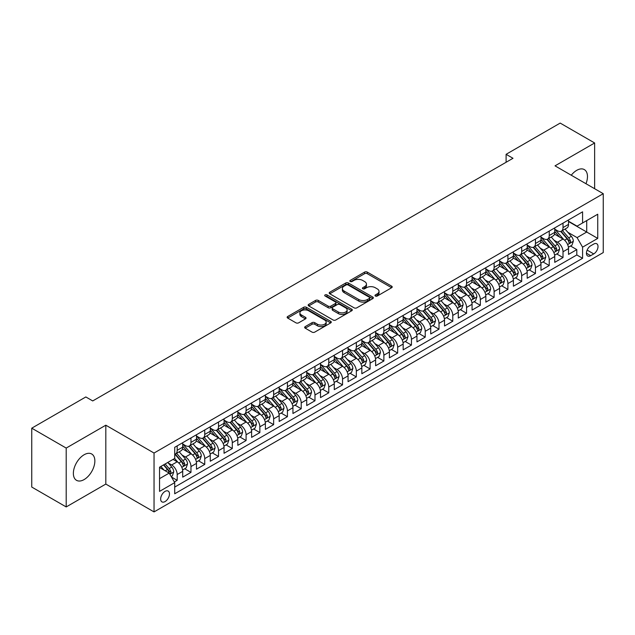 <?xml version="1.0" encoding="UTF-8"?>
<svg xmlns="http://www.w3.org/2000/svg" width="635" height="635" viewBox="0 0 635 635"><rect width="100%" height="100%" fill="white"/><g stroke="black" fill="none" stroke-linecap="round" stroke-linejoin="round"><path stroke-width="0.95" d="M375.38 296.021A1.341 0.77 0 0 0 377.269 296.021L391.644 287.726A1.913 1.103 0 0 0 392.2 286.949A1.913 1.103 0 0 0 391.644 286.163L367.3 272.105A1.913 1.103 0 0 0 364.593 272.105L350.218 280.408A1.341 0.77 0 0 0 349.829 280.956A1.341 0.77 0 0 0 350.218 281.495A1.341 0.77 0 0 0 352.115 281.495L353.973 280.424A6.12 3.532 0 0 1 362.633 280.424L364.657 281.599A6.12 3.532 0 0 1 366.451 284.099A6.12 3.532 0 0 1 364.657 286.591L362.799 287.671A1.341 0.77 0 0 0 362.41 288.211A1.341 0.77 0 0 0 362.799 288.758A1.341 0.77 0 0 0 364.696 288.758L366.554 287.687A6.12 3.532 0 0 1 375.206 287.687L377.238 288.861A6.12 3.532 0 0 1 379.031 291.354A6.12 3.532 0 0 1 377.238 293.854L375.38 294.934A1.341 0.77 0 0 0 374.983 295.473A1.341 0.77 0 0 0 375.38 296.021L375.38 294.934M84.114 479.576A15.2 8.779 120 0 0 94.043 466.177A15.2 8.779 120 0 0 91.71 454.001A15.2 8.779 120 0 0 84.114 454.755A15.2 8.779 120 0 0 74.184 468.146A15.2 8.779 120 0 0 76.51 480.322A15.2 8.779 120 0 0 84.114 479.576M585.978 183.721A15.2 8.779 120 0 0 584.327 169.593A15.2 8.779 120 0 0 576.723 170.347A15.2 8.779 120 0 0 571.262 175.22M165.068 501.571A6.239 3.604 120 0 0 169.14 496.078A6.239 3.604 120 0 0 168.18 491.077A6.239 3.604 120 0 0 165.068 491.387A6.239 3.604 120 0 0 160.988 496.88A6.239 3.604 120 0 0 161.949 501.88A6.239 3.604 120 0 0 165.068 501.571M305.213 326.612A1.913 1.103 0 0 0 304.657 327.398A1.913 1.103 0 0 0 305.213 328.176L312.047 332.121A1.913 1.103 0 0 0 314.754 332.121L330.708 322.905A1.913 1.103 0 0 0 331.272 322.128A1.913 1.103 0 0 0 330.708 321.342L306.364 307.284A1.913 1.103 0 0 0 303.657 307.284L287.703 316.5A1.913 1.103 0 0 0 287.139 317.286A1.913 1.103 0 0 0 287.703 318.064L295.95 322.826A1.913 1.103 0 0 0 298.656 322.826L305.483 318.881A1.913 1.103 0 0 0 306.046 318.103A1.913 1.103 0 0 0 305.483 317.325L301.395 314.96A5.12 2.953 0 0 1 299.895 312.872A5.12 2.953 0 0 1 303.054 310.142A5.12 2.953 0 0 1 308.634 310.785L324.66 320.032A5.12 2.953 0 0 1 326.16 322.128A5.12 2.953 0 0 1 323.001 324.85A5.12 2.953 0 0 1 317.421 324.215L314.754 322.667A1.913 1.103 0 0 0 312.047 322.667L305.213 326.612L305.213 328.176M105.815 425.196L66.199 448.072L31.75 428.18L31.75 487.053L66.199 506.936L105.815 484.068L154.043 511.913L154.043 453.041L105.815 425.196L105.815 484.068M594.638 188.722L594.638 142.978L555.022 165.846L603.25 193.691L154.043 453.041M594.638 142.978L560.189 123.087L506.103 154.313L506.103 162.266M31.75 428.18L85.836 396.954L92.726 400.931L512.993 158.29L506.103 154.313M354.108 307.832A1.913 1.103 0 0 0 356.814 307.832L372.777 298.617A1.913 1.103 0 0 0 373.332 297.839A1.913 1.103 0 0 0 372.777 297.061L348.424 283.004A1.913 1.103 0 0 0 345.726 283.004L329.763 292.219A1.913 1.103 0 0 0 329.2 292.997A1.913 1.103 0 0 0 329.763 293.775L354.108 307.832M325.636 296.315A1.341 0.77 0 0 1 326.993 296.505L326.993 294.91L351.742 309.197A1.913 1.103 0 0 1 352.306 309.983A1.913 1.103 0 0 1 351.742 310.761L335.78 319.976A1.913 1.103 0 0 1 333.073 319.976L308.729 305.919L308.729 304.356A1.913 1.103 0 0 0 308.173 305.141A1.913 1.103 0 0 0 308.729 305.919M308.729 304.356L315.563 300.418A1.913 1.103 0 0 1 318.27 300.418L328.144 306.118A1.913 1.103 0 0 0 330.843 306.118L335.375 303.498A1.913 1.103 0 0 0 335.939 302.72A1.913 1.103 0 0 0 335.375 301.935L325.096 296.005A1.341 0.77 0 0 1 324.707 295.458A1.341 0.77 0 0 1 325.533 294.743A1.341 0.77 0 0 1 326.993 294.91M174.331 481.981L177.189 480.33L171.474 477.028M168.219 462.978L171.68 464.971A7.795 4.501 60 0 1 177.189 474.52L182.705 471.337L182.705 477.147L190.968 472.376L184.698 468.757M181.999 455.025L185.46 457.017A7.795 4.501 60 0 1 190.968 466.566L196.485 463.383L196.485 469.194L204.748 464.415L198.477 460.796M195.778 447.064L199.239 449.064A7.795 4.501 60 0 1 204.748 458.613L210.264 455.43L210.264 461.232L218.527 456.462L212.257 452.842M209.558 439.11L213.019 441.111A7.795 4.501 60 0 1 218.527 450.652L224.044 447.469L224.044 453.279L232.307 448.508L226.036 444.889M223.337 431.157L226.798 433.149A7.795 4.501 60 0 1 232.307 442.698L237.823 439.515L237.823 445.325L246.086 440.555L239.816 436.928M237.117 423.196L240.578 425.196A7.795 4.501 60 0 1 246.086 434.745L251.603 431.562L251.603 437.372L259.866 432.594L253.595 428.974M250.896 415.242L254.357 417.243A7.795 4.501 60 0 1 259.866 426.791L265.382 423.608L265.382 429.411L273.645 424.64L267.375 421.021M264.676 407.289L268.137 409.289A7.795 4.501 60 0 1 273.645 418.83L279.162 415.647L279.162 421.457L287.425 416.687L281.154 413.067M278.455 399.336L281.916 401.328A7.795 4.501 60 0 1 287.425 410.877L292.941 407.694L292.941 413.504L301.204 408.726L294.934 405.106M292.235 391.374L295.696 393.375A7.795 4.501 60 0 1 301.204 402.923L306.721 399.74L306.721 405.551L314.984 400.772L308.713 397.153M306.014 383.421L309.475 385.421A7.795 4.501 60 0 1 314.984 394.97L320.5 391.787L320.5 397.589L328.763 392.819L322.493 389.199M319.794 375.468L323.255 377.468A7.795 4.501 60 0 1 328.763 387.009L334.28 383.826L334.28 389.636L342.543 384.866L336.272 381.246M333.573 367.514L337.034 369.506A7.795 4.501 60 0 1 342.543 379.055L348.059 375.872L348.059 381.683L356.322 376.904L350.052 373.285M347.353 359.553L350.814 361.553A7.795 4.501 60 0 1 356.322 371.102L361.839 367.919L361.839 373.729L370.102 368.951L363.831 365.331M361.132 351.599L364.593 353.6A7.795 4.501 60 0 1 370.102 363.149L375.618 359.966L375.618 365.768L383.881 360.998L377.611 357.378M374.912 343.646L378.373 345.646A7.795 4.501 60 0 1 383.881 355.187L389.398 352.004L389.398 357.815L397.661 353.044L391.39 349.425M388.691 335.693L392.152 337.685A7.795 4.501 60 0 1 397.661 347.234L403.169 344.051L403.169 349.861L411.44 345.083L405.17 341.463M402.471 327.731L405.932 329.732A7.795 4.501 60 0 1 411.44 339.28L416.949 336.098L416.949 341.9L425.22 337.129L418.949 333.51M416.25 319.778L419.711 321.778A7.795 4.501 60 0 1 425.22 331.319L430.728 328.144L430.728 333.947L438.999 329.176L432.729 325.557M430.03 311.825L433.491 313.817A7.795 4.501 60 0 1 438.999 323.366L444.508 320.183L444.508 325.993L452.779 321.223L446.508 317.603M443.809 303.871L447.27 305.864A7.795 4.501 60 0 1 452.779 315.412L458.287 312.229L458.287 318.04L466.558 313.261L460.288 309.642M457.589 295.91L461.05 297.91A7.795 4.501 60 0 1 466.558 307.459L472.067 304.276L472.067 310.078L480.338 305.308L474.067 301.688M471.368 287.957L474.829 289.957A7.795 4.501 60 0 1 480.338 299.498L485.846 296.315L485.846 302.125L494.117 297.355L487.847 293.735M485.148 280.003L488.609 281.996A7.795 4.501 60 0 1 494.117 291.544L499.626 288.361L499.626 294.172L507.897 289.401L501.626 285.782M498.927 272.05L502.388 274.042A7.795 4.501 60 0 1 507.897 283.591L513.405 280.408L513.405 286.218L521.676 281.44L515.406 277.82M512.707 264.089L516.168 266.089A7.795 4.501 60 0 1 521.676 275.638L527.185 272.455L527.185 278.257L535.456 273.487L529.185 269.867M526.486 256.135L529.947 258.135A7.795 4.501 60 0 1 535.456 267.676L540.964 264.493L540.964 270.304L549.235 265.533L542.965 261.914M540.266 248.182L543.727 250.174A7.795 4.501 60 0 1 549.235 259.723L554.744 256.54L554.744 262.35L563.015 257.572L563.015 251.77A7.795 4.501 -120 0 0 557.506 242.221L554.045 240.22M556.744 253.952L563.015 257.572M182.705 471.337A7.795 4.501 -120 0 0 177.189 461.796L173.061 459.407M196.485 463.383A7.795 4.501 -120 0 0 190.968 453.834L182.451 448.913M210.264 455.43A7.795 4.501 -120 0 0 204.748 445.881L196.231 440.96M224.044 447.469A7.795 4.501 -120 0 0 218.527 437.928L210.01 433.006M237.823 439.515A7.795 4.501 -120 0 0 232.307 429.966L223.79 425.053M251.603 431.562A7.795 4.501 -120 0 0 246.086 422.013L237.569 417.092M265.382 423.608A7.795 4.501 -120 0 0 259.866 414.06L251.349 409.138M279.162 415.647A7.795 4.501 -120 0 0 273.645 406.106L265.128 401.185M292.941 407.694A7.795 4.501 -120 0 0 287.425 398.145L278.908 393.232M306.721 399.74A7.795 4.501 -120 0 0 301.204 390.192L292.687 385.27M320.5 391.787A7.795 4.501 -120 0 0 314.984 382.238L306.467 377.317M334.28 383.826A7.795 4.501 -120 0 0 328.763 374.285L320.246 369.364M348.059 375.872A7.795 4.501 -120 0 0 342.543 366.324L334.026 361.41M361.839 367.919A7.795 4.501 -120 0 0 356.322 358.37L347.805 353.449M375.618 359.966A7.795 4.501 -120 0 0 370.102 350.417L361.585 345.496M389.398 352.004A7.795 4.501 -120 0 0 383.881 342.463L375.364 337.542M403.169 344.051A7.795 4.501 -120 0 0 397.661 334.502L389.144 329.589M416.949 336.098A7.795 4.501 -120 0 0 411.44 326.549L402.915 321.627M430.728 328.144A7.795 4.501 -120 0 0 425.22 318.595L416.695 313.674M444.508 320.183A7.795 4.501 -120 0 0 438.999 310.642L430.474 305.721M458.287 312.229A7.795 4.501 -120 0 0 452.779 302.681L444.254 297.759M472.067 304.276A7.795 4.501 -120 0 0 466.558 294.727L458.033 289.806M485.846 296.315A7.795 4.501 -120 0 0 480.338 286.774L471.813 281.853M499.626 288.361A7.795 4.501 -120 0 0 494.117 278.821L485.592 273.899M513.405 280.408A7.795 4.501 -120 0 0 507.897 270.859L499.372 265.938M527.185 272.455A7.795 4.501 -120 0 0 521.676 262.906L513.151 257.985M540.964 264.493A7.795 4.501 -120 0 0 535.456 254.952L526.931 250.031M554.744 256.54A7.795 4.501 -120 0 0 549.235 246.991L540.71 242.078M593.741 244.054L590.709 245.801A6.04 3.485 120 0 0 586.764 251.127A6.04 3.485 120 0 0 587.692 255.969A6.04 3.485 120 0 0 590.709 255.667L593.741 253.913A6.04 3.485 120 0 0 597.686 248.595A6.04 3.485 120 0 0 596.765 243.753A6.04 3.485 120 0 0 593.741 244.054M154.043 511.913L603.25 252.563L603.25 193.691M159.552 478.655L169.196 473.091L174.712 482.632L174.712 493.776L582.581 258.294L582.581 247.158L577.072 237.609L567.825 232.267M174.712 482.632L159.552 491.387L159.552 467.201L174.712 458.454L174.712 447.31L582.581 211.828L582.581 222.972L597.741 214.217L597.741 238.403L582.581 247.158M182.705 443.968L185.46 445.564A7.795 4.501 60 0 0 189.357 445.953L194.866 442.77A7.795 4.501 -120 0 0 196.485 439.198L196.485 434.745M196.485 436.015L199.239 437.61A7.795 4.501 60 0 0 203.136 437.991L208.645 434.808A7.795 4.501 -120 0 0 210.264 431.244L210.264 426.791M210.264 428.061L213.019 429.649A7.795 4.501 60 0 0 216.916 430.038L222.425 426.855A7.795 4.501 -120 0 0 224.044 423.291L224.044 418.83M224.044 420.108L226.798 421.696A7.795 4.501 60 0 0 230.695 422.084L236.204 418.902A7.795 4.501 -120 0 0 237.823 415.33L237.823 410.877M237.823 412.147L240.578 413.742A7.795 4.501 60 0 0 244.475 414.123L249.984 410.948A7.795 4.501 -120 0 0 251.603 407.376L251.603 402.923M251.603 404.193L254.357 405.789A7.795 4.501 60 0 0 258.255 406.17L263.763 402.987A7.795 4.501 -120 0 0 265.382 399.423L265.382 394.962M265.382 396.24L268.137 397.827A7.795 4.501 60 0 0 272.034 398.216L277.543 395.034A7.795 4.501 -120 0 0 279.162 391.47L279.162 387.009M279.162 388.287L281.916 389.874A7.795 4.501 60 0 0 285.813 390.263L291.322 387.08A7.795 4.501 -120 0 0 292.941 383.508L292.941 379.055M292.941 380.325L295.696 381.921A7.795 4.501 60 0 0 299.593 382.302L305.102 379.127A7.795 4.501 -120 0 0 306.721 375.555L306.721 371.102M306.721 372.372L309.475 373.967A7.795 4.501 60 0 0 313.373 374.348L318.881 371.165A7.795 4.501 -120 0 0 320.5 367.601L320.5 363.141M320.5 364.419L323.255 366.006A7.795 4.501 60 0 0 327.152 366.395L332.661 363.212A7.795 4.501 -120 0 0 334.28 359.64L334.28 355.187M334.28 356.465L337.034 358.053A7.795 4.501 60 0 0 340.931 358.442L346.44 355.259A7.795 4.501 -120 0 0 348.059 351.687L348.059 347.234M348.059 348.504L350.814 350.099A7.795 4.501 60 0 0 354.711 350.48L360.22 347.297A7.795 4.501 -120 0 0 361.839 343.733L361.839 339.28M361.839 340.55L364.593 342.138A7.795 4.501 60 0 0 368.49 342.527L373.999 339.344A7.795 4.501 -120 0 0 375.618 335.78L375.618 331.319M375.618 332.597L378.373 334.185A7.795 4.501 60 0 0 382.27 334.574L387.779 331.391A7.795 4.501 -120 0 0 389.398 327.819L389.398 323.366M389.398 324.644L392.152 326.231A7.795 4.501 60 0 0 396.049 326.62L401.558 323.437A7.795 4.501 -120 0 0 403.169 319.865L403.169 315.412M403.169 316.682L405.932 318.278A7.795 4.501 60 0 0 409.829 318.659L415.338 315.476A7.795 4.501 -120 0 0 416.949 311.912L416.949 307.459M416.949 308.729L419.711 310.317A7.795 4.501 60 0 0 423.608 310.705L429.117 307.523A7.795 4.501 -120 0 0 430.728 303.959L430.728 299.498M430.728 300.776L433.491 302.363A7.795 4.501 60 0 0 437.388 302.752L442.897 299.569A7.795 4.501 -120 0 0 444.508 295.997L444.508 291.544M444.508 292.814L447.27 294.41A7.795 4.501 60 0 0 451.167 294.799L456.676 291.616A7.795 4.501 -120 0 0 458.287 288.044L458.287 283.591M458.287 284.861L461.05 286.456A7.795 4.501 60 0 0 464.947 286.837L470.456 283.654A7.795 4.501 -120 0 0 472.067 280.091L472.067 275.638M472.067 276.908L474.829 278.495A7.795 4.501 60 0 0 478.726 278.884L484.235 275.701A7.795 4.501 -120 0 0 485.846 272.137L485.846 267.676M485.846 268.954L488.609 270.542A7.795 4.501 60 0 0 492.506 270.931L498.015 267.748A7.795 4.501 -120 0 0 499.626 264.176L499.626 259.723M499.626 260.993L502.388 262.588A7.795 4.501 60 0 0 506.286 262.977L511.794 259.794A7.795 4.501 -120 0 0 513.405 256.222L513.405 251.77M513.405 253.04L516.168 254.635A7.795 4.501 60 0 0 520.065 255.016L525.574 251.833A7.795 4.501 -120 0 0 527.185 248.269L527.185 243.816M527.185 245.086L529.947 246.674A7.795 4.501 60 0 0 533.844 247.063L539.353 243.88A7.795 4.501 -120 0 0 540.964 240.316L540.964 235.855M540.964 237.133L543.727 238.72A7.795 4.501 60 0 0 547.624 239.109L553.133 235.926A7.795 4.501 -120 0 0 554.744 232.354L554.744 227.901M174.712 487.093L576.794 254.952L576.794 249.619L568.523 254.397L568.523 248.587A7.795 4.501 -120 0 0 563.015 239.038L554.49 234.117M554.744 229.172L557.506 230.767A7.795 4.501 -120 0 0 561.403 231.148A7.795 4.501 -120 0 0 563.015 227.584L563.015 223.131M561.403 231.148L566.912 227.973A7.795 4.501 -120 0 0 568.523 224.401L568.523 219.948M177.189 445.881L177.189 450.334A7.795 4.501 60 0 1 175.577 453.906A7.795 4.501 60 0 1 174.712 454.215M175.577 453.906L181.086 450.723A7.795 4.501 -120 0 0 182.705 447.151L182.705 442.698M190.968 437.928L190.968 442.381A7.795 4.501 60 0 1 189.357 445.953M204.748 429.966L204.748 434.427A7.795 4.501 60 0 1 203.136 437.991M218.527 422.013L218.527 426.466A7.795 4.501 60 0 1 216.916 430.038M232.307 414.06L232.307 418.513A7.795 4.501 60 0 1 230.695 422.084M246.086 406.106L246.086 410.559A7.795 4.501 60 0 1 244.475 414.123M259.866 398.145L259.866 402.606A7.795 4.501 60 0 1 258.255 406.17M273.645 390.192L273.645 394.645A7.795 4.501 60 0 1 272.034 398.216M287.425 382.238L287.425 386.691A7.795 4.501 60 0 1 285.813 390.263M301.204 374.285L301.204 378.738A7.795 4.501 60 0 1 299.593 382.302M314.984 366.324L314.984 370.784A7.795 4.501 60 0 1 313.373 374.348M328.763 358.37L328.763 362.823A7.795 4.501 60 0 1 327.152 366.395M342.543 350.417L342.543 354.87A7.795 4.501 60 0 1 340.931 358.442M356.322 342.463L356.322 346.916A7.795 4.501 60 0 1 354.711 350.48M370.102 334.502L370.102 338.963A7.795 4.501 60 0 1 368.49 342.527M383.881 326.549L383.881 331.002A7.795 4.501 60 0 1 382.27 334.574M397.661 318.595L397.661 323.048A7.795 4.501 60 0 1 396.049 326.62M411.44 310.642L411.44 315.095A7.795 4.501 60 0 1 409.829 318.659M425.22 302.681L425.22 307.142A7.795 4.501 60 0 1 423.608 310.705M438.999 294.727L438.999 299.18A7.795 4.501 60 0 1 437.388 302.752M452.779 286.774L452.779 291.227A7.795 4.501 60 0 1 451.167 294.799M466.558 278.813L466.558 283.273A7.795 4.501 60 0 1 464.947 286.837M480.338 270.859L480.338 275.312A7.795 4.501 60 0 1 478.726 278.884M494.117 262.906L494.117 267.359A7.795 4.501 60 0 1 492.506 270.931M507.897 254.952L507.897 259.405A7.795 4.501 60 0 1 506.286 262.977M521.676 246.991L521.676 251.452A7.795 4.501 60 0 1 520.065 255.016M535.456 239.038L535.456 243.491A7.795 4.501 60 0 1 533.844 247.063M549.235 231.084L549.235 235.537A7.795 4.501 60 0 1 547.624 239.109M549.235 259.723L549.235 265.533M535.456 267.676L535.456 273.487M521.676 275.638L521.676 281.44M507.897 283.591L507.897 289.401M494.117 291.544L494.117 297.355M480.338 299.498L480.338 305.308M466.558 307.459L466.558 313.261M452.779 315.412L452.779 321.223M438.999 323.366L438.999 329.176M425.22 331.319L425.22 337.129M411.44 339.28L411.44 345.083M397.661 347.234L397.661 353.044M383.881 355.187L383.881 360.998M370.102 363.149L370.102 368.951M356.322 371.102L356.322 376.904M342.543 379.055L342.543 384.866M328.763 387.009L328.763 392.819M314.984 394.97L314.984 400.772M301.204 402.923L301.204 408.726M287.425 410.877L287.425 416.687M273.645 418.83L273.645 424.64M259.866 426.791L259.866 432.594M246.086 434.745L246.086 440.555M232.307 442.698L232.307 448.508M218.527 450.652L218.527 456.462M204.748 458.613L204.748 464.415M190.968 466.566L190.968 472.376M177.189 474.52L177.189 480.33M169.196 473.091L159.552 467.519M577.072 237.609L586.716 232.037L586.716 220.583L597.741 214.217M568.523 221.536L597.741 238.403M568.523 221.218L577.072 226.155L582.581 222.972M66.199 448.072L66.199 506.936M570.524 245.999L576.794 249.619M576.794 254.952L582.581 258.294M375.912 296.212L377.238 295.45A6.12 3.532 0 0 0 379.031 292.949L379.031 291.354M366.451 284.099L366.451 285.687A6.12 3.532 0 0 1 364.657 288.187L363.331 288.949M391.644 286.163L391.644 287.726L367.3 273.701A1.913 1.103 0 0 0 364.593 273.701L350.758 281.686M372.745 298.633L348.424 284.591A1.913 1.103 0 0 0 345.726 284.591L329.787 293.791M369.395 298.387A1.341 0.77 0 0 0 369.784 297.839A1.341 0.77 0 0 0 369.395 297.291L348.02 284.956A1.341 0.77 0 0 0 346.131 284.956L344.17 286.083A6.12 3.532 0 0 0 342.376 288.584A6.12 3.532 0 0 0 344.17 291.084L358.775 299.514A6.12 3.532 0 0 0 367.435 299.514L369.395 298.387L369.395 299.974A1.341 0.77 0 0 0 369.784 299.426L369.784 297.839M342.376 288.584L342.376 290.179A6.12 3.532 0 0 0 344.17 292.671L344.17 291.084M369.395 299.974L367.435 301.109A6.12 3.532 0 0 1 358.775 301.109L344.17 292.671M308.753 305.935L315.563 302.006L315.563 300.418M335.939 302.72L335.939 304.308A1.913 1.103 0 0 1 335.375 305.094L330.843 307.705A1.913 1.103 0 0 1 328.144 307.705L318.27 302.006A1.913 1.103 0 0 0 315.563 302.006M326.993 296.505L351.719 310.777M338.384 312.031A5.12 2.953 0 0 0 343.964 312.674A5.12 2.953 0 0 0 347.123 309.943A5.12 2.953 0 0 0 345.623 307.856L339.971 304.594A1.913 1.103 0 0 0 337.272 304.594L332.74 307.213A1.913 1.103 0 0 0 332.176 307.991A1.913 1.103 0 0 0 332.74 308.769L338.384 312.031L338.384 313.619A5.12 2.953 0 0 0 343.964 314.262A5.12 2.953 0 0 0 347.123 311.531L347.123 309.943M332.176 307.991L332.176 309.578A1.913 1.103 0 0 0 332.74 310.364L332.74 308.769M338.384 313.619L332.74 310.364M326.16 322.128L326.16 323.715A5.12 2.953 0 0 1 323.001 326.446A5.12 2.953 0 0 1 317.421 325.803L314.754 324.263A1.913 1.103 0 0 0 312.047 324.263L305.237 328.192M299.895 312.872L299.895 314.46A5.12 2.953 0 0 0 301.395 316.548L301.395 314.96M305.483 317.325L305.483 318.881L301.395 316.548M330.684 322.921L306.364 308.88A1.913 1.103 0 0 0 303.657 308.88L287.726 318.079M568.412 247.221L571.968 245.166L573.349 241.189A5.167 2.984 -120 0 0 571.333 236.339L565.039 229.052M563.777 239.546L556.316 230.902A14.907 8.604 -120 0 0 554.744 229.259M559.689 237.117L555.506 232.283A12.375 7.144 -120 0 0 554.744 231.45M560.697 231.434L567.063 238.808A5.167 2.984 60 0 1 568.904 242.364C569.682 243.403 570.238 243.086 570.563 241.411A5.167 2.984 -120 0 0 568.722 237.847L562.419 230.561M561.07 231.315L567.912 239.236A2.627 1.516 60 0 1 568.579 240.26L570.563 241.411M568.904 242.364L569.285 242.975M554.633 255.175L558.189 253.119L559.57 249.142A5.167 2.984 -120 0 0 557.562 244.292L551.259 237.006M549.997 247.499L542.536 238.855A14.907 8.604 -120 0 0 540.964 237.212M545.909 245.07L541.726 240.236A12.375 7.144 -120 0 0 540.964 239.403M546.918 239.387L553.283 246.761A5.167 2.984 60 0 1 555.125 250.317C555.903 251.357 556.458 251.039 556.784 249.364A5.167 2.984 -120 0 0 554.942 245.808L548.64 238.514M547.291 239.268L554.133 247.19A2.627 1.516 60 0 1 554.799 248.222L556.784 249.364M555.125 250.317L555.506 250.928M540.853 263.128L544.409 261.072L545.79 257.096A5.167 2.984 -120 0 0 543.782 252.246L537.48 244.959M536.218 255.453L528.757 246.809A14.907 8.604 -120 0 0 527.185 245.173M532.13 253.032L527.947 248.19A12.375 7.144 -120 0 0 527.185 247.364M533.138 247.34L539.504 254.714A5.167 2.984 60 0 1 541.345 258.27C542.123 259.31 542.679 258.993 543.004 257.318A5.167 2.984 -120 0 0 541.163 253.762L534.868 246.475M533.511 247.221L540.353 255.143A2.627 1.516 60 0 1 541.02 256.175L543.004 257.318M541.345 258.27L541.726 258.882M527.074 271.089L530.63 269.034L532.011 265.057A5.167 2.984 -120 0 0 530.003 260.207L523.7 252.913M522.438 263.406L514.977 254.762A14.907 8.604 -120 0 0 513.405 253.127M518.35 260.985L514.167 256.151A12.375 7.144 -120 0 0 513.405 255.318M519.359 255.302L525.724 262.668A5.167 2.984 60 0 1 527.566 266.232C528.344 267.264 528.899 266.946 529.225 265.271A5.167 2.984 -120 0 0 527.383 261.715L521.089 254.429M519.732 255.175L526.574 263.096A2.627 1.516 60 0 1 527.24 264.128L529.225 265.271M527.566 266.232L527.947 266.843M513.294 279.043L516.85 276.987L518.231 273.01A5.167 2.984 -120 0 0 516.223 268.16L509.921 260.874M508.659 271.367L501.198 262.723A14.907 8.604 -120 0 0 499.626 261.08M504.571 268.938L500.388 264.104A12.375 7.144 -120 0 0 499.626 263.271M505.579 263.255L511.945 270.629A5.167 2.984 60 0 1 513.786 274.185C514.564 275.225 515.12 274.907 515.445 273.233A5.167 2.984 -120 0 0 513.604 269.669L507.309 262.382M505.952 263.136L512.794 271.058A2.627 1.516 60 0 1 513.461 272.082L515.445 273.233M513.786 274.185L514.167 274.796M499.515 286.996L503.071 284.94L504.452 280.964A5.167 2.984 -120 0 0 502.444 276.114L496.141 268.827M494.879 279.321L487.418 270.677A14.907 8.604 -120 0 0 485.846 269.034M490.791 276.892L486.608 272.058A12.375 7.144 -120 0 0 485.846 271.224M491.8 271.209L498.165 278.582A5.167 2.984 60 0 1 500.007 282.138C500.785 283.178 501.34 282.861 501.666 281.186A5.167 2.984 -120 0 0 499.824 277.63L493.53 270.335M492.173 271.089L499.015 279.011A2.627 1.516 60 0 1 499.681 280.043L501.666 281.186M500.007 282.138L500.388 282.75M485.735 294.957L489.291 292.902L490.672 288.917A5.167 2.984 -120 0 0 488.664 284.067L482.362 276.781M481.1 287.274L473.639 278.63A14.907 8.604 -120 0 0 472.067 276.995M477.012 284.853L472.829 280.011A12.375 7.144 -120 0 0 472.067 279.186M478.02 279.162L484.386 286.536A5.167 2.984 60 0 1 486.227 290.092C487.005 291.132 487.561 290.814 487.886 289.139A5.167 2.984 -120 0 0 486.045 285.583L479.75 278.297M478.393 279.043L485.235 286.964A2.627 1.516 60 0 1 485.902 287.996L487.886 289.139M486.227 290.092L486.608 290.703M471.956 302.911L475.512 300.855L476.893 296.878A5.167 2.984 -120 0 0 474.885 292.029L468.582 284.734M467.32 295.235L459.859 286.583A14.907 8.604 -120 0 0 458.287 284.948M463.233 292.806L459.049 287.972A12.375 7.144 -120 0 0 458.287 287.139M464.241 287.123L470.606 294.489A5.167 2.984 60 0 1 472.448 298.053C473.226 299.085 473.781 298.767 474.107 297.093A5.167 2.984 -120 0 0 472.265 293.537L465.971 286.25M464.614 286.996L471.456 294.918A2.627 1.516 60 0 1 472.122 295.95L474.107 297.093M472.448 298.053L472.829 298.664M458.176 310.864L461.732 308.808L463.113 304.832A5.167 2.984 -120 0 0 461.105 299.982L454.803 292.695M453.549 303.189L446.08 294.545A14.907 8.604 -120 0 0 444.508 292.902M449.453 300.76L445.27 295.926A12.375 7.144 -120 0 0 444.508 295.092M450.461 295.077L456.827 302.45A5.167 2.984 60 0 1 458.668 306.006C459.446 307.046 460.002 306.729 460.327 305.054A5.167 2.984 -120 0 0 458.486 301.49L452.191 294.203M450.834 294.957L457.676 302.879A2.627 1.516 60 0 1 458.343 303.903L460.327 305.054M458.668 306.006L459.049 306.618M444.397 318.818L447.953 316.762L449.334 312.785A5.167 2.984 -120 0 0 447.326 307.935L441.023 300.649M439.769 311.142L432.3 302.498A14.907 8.604 -120 0 0 430.728 300.855M435.673 308.713L431.498 303.879A12.375 7.144 -120 0 0 430.728 303.054M436.682 303.03L443.047 310.404A5.167 2.984 60 0 1 444.889 313.96C445.667 315 446.222 314.682 446.548 313.007A5.167 2.984 -120 0 0 444.706 309.451L438.412 302.157M437.055 302.911L443.897 310.832A2.627 1.516 60 0 1 444.564 311.864L446.548 313.007M444.889 313.96L445.27 314.571M430.617 326.779L434.173 324.723L435.554 320.738A5.167 2.984 -120 0 0 433.546 315.897L427.244 308.602M425.99 319.095L418.521 310.452A14.907 8.604 -120 0 0 416.949 308.816M421.894 316.674L417.719 311.841A12.375 7.144 -120 0 0 416.949 311.007M422.902 310.983L429.268 318.357A5.167 2.984 60 0 1 431.109 321.913C431.887 322.953 432.443 322.636 432.768 320.961A5.167 2.984 -120 0 0 430.927 317.405L424.632 310.118M423.275 310.864L430.117 318.786A2.627 1.516 60 0 1 430.784 319.818L432.768 320.961M431.109 321.913L431.49 322.532M416.838 334.732L420.394 332.676L421.775 328.7A5.167 2.984 -120 0 0 419.767 323.85L413.464 316.555M412.21 327.057L404.741 318.405A14.907 8.604 -120 0 0 403.169 316.77M408.114 324.628L403.939 319.794A12.375 7.144 -120 0 0 403.169 318.96M409.123 318.945L415.488 326.319A5.167 2.984 60 0 1 417.33 329.875C418.108 330.906 418.663 330.589 418.989 328.914A5.167 2.984 -120 0 0 417.147 325.358L410.853 318.072M409.496 318.818L416.338 326.747A2.627 1.516 60 0 1 417.005 327.771L418.989 328.914M417.33 329.875L417.711 330.486M403.058 342.686L406.614 340.63L407.995 336.653A5.167 2.984 -120 0 0 405.987 331.803L399.685 324.517M398.431 335.01L390.962 326.366A14.907 8.604 -120 0 0 389.398 324.723M394.335 332.581L390.16 327.747A12.375 7.144 -120 0 0 389.398 326.914M395.343 326.898L401.717 334.272A5.167 2.984 60 0 1 403.55 337.828C404.328 338.868 404.884 338.55 405.209 336.875A5.167 2.984 -120 0 0 403.368 333.311L397.073 326.025M395.716 326.779L402.558 334.701A2.627 1.516 60 0 1 403.225 335.724L405.209 336.875M403.55 337.828L403.931 338.439M389.279 350.639L392.843 348.583L394.216 344.607A5.167 2.984 -120 0 0 392.208 339.757L385.913 332.47M384.651 342.963L377.182 334.32A14.907 8.604 -120 0 0 375.618 332.684M380.555 340.535L376.38 335.701A12.375 7.144 -120 0 0 375.618 334.875M381.564 334.851L387.937 342.225A5.167 2.984 60 0 1 389.771 345.781C390.549 346.821 391.104 346.504 391.43 344.829A5.167 2.984 -120 0 0 389.588 341.273L383.294 333.978M381.937 334.732L388.779 342.654A2.627 1.516 60 0 1 389.445 343.686L391.43 344.829M389.771 345.781L390.152 346.392M375.499 358.6L379.063 356.545L380.436 352.56A5.167 2.984 -120 0 0 378.428 347.718L372.134 340.423M370.872 350.917L363.403 342.273A14.907 8.604 -120 0 0 361.839 340.638M366.776 348.496L362.601 343.662A12.375 7.144 -120 0 0 361.839 342.829M367.784 342.805L374.158 350.179A5.167 2.984 60 0 1 375.991 353.735C376.769 354.774 377.325 354.457 377.65 352.782A5.167 2.984 -120 0 0 375.809 349.226L369.514 341.94M368.157 342.686L374.999 350.607A2.627 1.516 60 0 1 375.666 351.639L377.65 352.782M375.991 353.735L376.372 354.354M361.72 366.554L365.284 364.498L366.657 360.521A5.167 2.984 -120 0 0 364.649 355.671L358.354 348.385M357.092 358.878L349.623 350.234A14.907 8.604 -120 0 0 348.059 348.591M352.997 356.449L348.821 351.615A12.375 7.144 -120 0 0 348.059 350.782M354.005 350.766L360.378 358.14A5.167 2.984 60 0 1 362.22 361.696C362.99 362.736 363.545 362.41 363.871 360.736A5.167 2.984 -120 0 0 362.029 357.18L355.735 349.893M354.378 350.647L361.228 358.569A2.627 1.516 60 0 1 361.887 359.593L363.871 360.736M362.22 361.696L362.593 362.307M347.94 374.507L351.504 372.451L352.877 368.475A5.167 2.984 -120 0 0 350.869 363.625L344.575 356.338M343.313 366.832L335.844 358.188A14.907 8.604 -120 0 0 334.28 356.545M339.217 364.403L335.042 359.569A12.375 7.144 -120 0 0 334.28 358.735M340.225 358.719L346.599 366.093A5.167 2.984 60 0 1 348.44 369.649C349.21 370.689 349.766 370.372 350.091 368.697A5.167 2.984 -120 0 0 348.25 365.141L341.955 357.846M340.598 358.6L347.448 366.522A2.627 1.516 60 0 1 348.107 367.546L350.091 368.697M348.44 369.649L348.813 370.261M334.161 382.46L337.725 380.405L339.098 376.428A5.167 2.984 -120 0 0 337.09 371.578L330.795 364.292M329.533 374.785L322.064 366.141A14.907 8.604 -120 0 0 320.5 364.506M325.438 372.364L321.262 367.522A12.375 7.144 -120 0 0 320.5 366.697M326.446 366.673L332.819 374.047A5.167 2.984 60 0 1 334.661 377.603C335.431 378.643 335.986 378.325 336.312 376.65A5.167 2.984 -120 0 0 334.47 373.094L328.176 365.8M326.819 366.554L333.669 374.475A2.627 1.516 60 0 1 334.327 375.507L336.312 376.65M334.661 377.603L335.034 378.214M320.381 390.422L323.945 388.366L325.318 384.381A5.167 2.984 -120 0 0 323.31 379.539L317.016 372.245M315.754 382.738L308.285 374.094A14.907 8.604 -120 0 0 306.721 372.459M311.658 380.317L307.483 375.483A12.375 7.144 -120 0 0 306.721 374.65M312.666 374.626L319.04 382A5.167 2.984 60 0 1 320.881 385.564C321.651 386.596 322.207 386.278 322.532 384.604A5.167 2.984 -120 0 0 320.691 381.048L314.396 373.761M313.047 374.507L319.889 382.429A2.627 1.516 60 0 1 320.548 383.461L322.532 384.604M320.881 385.564L321.254 386.175M306.602 398.375L310.166 396.319L311.539 392.343A5.167 2.984 -120 0 0 309.531 387.493L303.236 380.206M301.974 390.7L294.505 382.056A14.907 8.604 -120 0 0 292.941 380.413M297.878 388.271L293.703 383.437A12.375 7.144 -120 0 0 292.941 382.603M298.887 382.587L305.26 389.961A5.167 2.984 60 0 1 307.102 393.517C307.872 394.557 308.427 394.24 308.753 392.557A5.167 2.984 -120 0 0 306.911 389.001L300.617 381.714M299.268 382.468L306.11 390.39A2.627 1.516 60 0 1 306.769 391.414L308.753 392.557M307.102 393.517L307.475 394.129M292.822 406.329L296.386 404.273L297.759 400.296A5.167 2.984 -120 0 0 295.751 395.446L289.457 388.16M288.195 398.653L280.726 390.009A14.907 8.604 -120 0 0 279.162 388.366M284.099 396.224L279.924 391.39A12.375 7.144 -120 0 0 279.162 390.557M285.107 390.541L291.481 397.915A5.167 2.984 60 0 1 293.322 401.471C294.092 402.511 294.648 402.193 294.973 400.518A5.167 2.984 -120 0 0 293.132 396.962L286.837 389.668M285.488 390.422L292.33 398.343A2.627 1.516 60 0 1 292.989 399.375L294.973 400.518M293.322 401.471L293.695 402.082M279.043 414.282L282.607 412.226L283.98 408.249A5.167 2.984 -120 0 0 281.972 403.4L275.677 396.113M274.415 406.606L266.946 397.962A14.907 8.604 -120 0 0 265.382 396.327M270.32 404.185L266.144 399.344A12.375 7.144 -120 0 0 265.382 398.518M271.328 398.494L277.701 405.868A5.167 2.984 60 0 1 279.543 409.424C280.313 410.464 280.868 410.147 281.194 408.472A5.167 2.984 -120 0 0 279.352 404.916L273.058 397.629M271.709 398.375L278.551 406.297A2.627 1.516 60 0 1 279.209 407.329L281.194 408.472M279.543 409.424L279.916 410.035M265.263 422.243L268.827 420.187L270.2 416.211A5.167 2.984 -120 0 0 268.192 411.361L261.898 404.066M260.636 414.56L253.167 405.916A14.907 8.604 -120 0 0 251.603 404.281M256.54 412.139L252.365 407.305A12.375 7.144 -120 0 0 251.603 406.471M257.548 406.456L263.922 413.822A5.167 2.984 60 0 1 265.763 417.385C266.533 418.417 267.089 418.1 267.414 416.425A5.167 2.984 -120 0 0 265.573 412.869L259.278 405.582M257.929 406.329L264.771 414.25A2.627 1.516 60 0 1 265.43 415.282L267.414 416.425M265.763 417.385L266.136 417.997M251.484 430.197L255.048 428.141L256.421 424.164A5.167 2.984 -120 0 0 254.413 419.314L248.118 412.028M246.856 422.521L239.387 413.877A14.907 8.604 -120 0 0 237.823 412.234M242.76 420.092L238.585 415.258A12.375 7.144 -120 0 0 237.823 414.425M243.769 414.409L250.142 421.783A5.167 2.984 60 0 1 251.984 425.339C252.754 426.379 253.309 426.061 253.635 424.386A5.167 2.984 -120 0 0 251.793 420.822L245.499 413.536M244.15 414.29L250.992 422.211A2.627 1.516 60 0 1 251.65 423.235L253.635 424.386M251.984 425.339L252.357 425.95M237.704 438.15L241.268 436.094L242.641 432.117A5.167 2.984 -120 0 0 240.633 427.268L234.339 419.981M233.077 430.474L225.608 421.831A14.907 8.604 -120 0 0 224.044 420.187M228.981 428.046L224.806 423.212A12.375 7.144 -120 0 0 224.044 422.378M229.989 422.362L236.363 429.736A5.167 2.984 60 0 1 238.204 433.292C238.974 434.332 239.53 434.015 239.855 432.34A5.167 2.984 -120 0 0 238.014 428.784L231.719 421.489M230.37 422.243L237.212 430.165A2.627 1.516 60 0 1 237.871 431.197L239.855 432.34M238.204 433.292L238.577 433.903M223.925 446.111L227.489 444.055L228.862 440.071A5.167 2.984 -120 0 0 226.854 435.221L220.559 427.934M219.297 438.428L211.828 429.784A14.907 8.604 -120 0 0 210.264 428.149M215.201 436.007L211.026 431.165A12.375 7.144 -120 0 0 210.264 430.339M216.21 430.316L222.583 437.69A5.167 2.984 60 0 1 224.425 441.246C225.195 442.285 225.75 441.968 226.076 440.293A5.167 2.984 -120 0 0 224.234 436.737L217.94 429.45M216.591 430.197L223.433 438.118A2.627 1.516 60 0 1 224.091 439.15L226.076 440.293M224.425 441.246L224.798 441.857M210.145 454.065L213.709 452.009L215.082 448.032A5.167 2.984 -120 0 0 213.074 443.182L206.78 435.888M205.518 446.381L198.049 437.737A14.907 8.604 -120 0 0 196.485 436.102M201.422 443.96L197.247 439.126A12.375 7.144 -120 0 0 196.485 438.293M202.43 438.277L208.804 445.643A5.167 2.984 60 0 1 210.645 449.207C211.415 450.239 211.971 449.921 212.296 448.246A5.167 2.984 -120 0 0 210.455 444.69L204.16 437.404M202.811 438.15L209.653 446.072A2.627 1.516 60 0 1 210.312 447.103L212.296 448.246M210.645 449.207L211.018 449.818M196.366 462.018L199.93 459.962L201.303 455.986A5.167 2.984 -120 0 0 199.295 451.136L193 443.849M191.738 454.342L184.269 445.699A14.907 8.604 -120 0 0 182.705 444.055M187.642 451.914L183.467 447.08A12.375 7.144 -120 0 0 182.705 446.246M188.651 446.23L195.024 453.604A5.167 2.984 60 0 1 196.866 457.16C197.636 458.2 198.191 457.883 198.517 456.208A5.167 2.984 -120 0 0 196.675 452.644L190.381 445.357M189.032 446.111L195.874 454.033A2.627 1.516 60 0 1 196.532 455.057L198.517 456.208M196.866 457.16L197.239 457.772M182.586 469.971L186.15 467.916L187.523 463.939A5.167 2.984 -120 0 0 185.515 459.089L179.221 451.803M177.959 462.296L174.665 458.478M173.863 459.867L173.323 459.248M174.871 454.184L181.245 461.558A5.167 2.984 60 0 1 183.086 465.114C183.856 466.153 184.412 465.836 184.737 464.161A5.167 2.984 -120 0 0 182.896 460.605L176.601 453.311M175.252 454.065L182.094 461.986A2.627 1.516 60 0 1 182.753 463.018L184.737 464.161M183.086 465.114L183.459 465.725M171.196 476.552L172.371 475.877L173.744 471.892A5.167 2.984 -120 0 0 171.736 467.05L167.775 462.455M164.068 470.13L160.885 466.431M160.083 467.828L159.552 467.209M163.497 464.923L167.465 469.511A5.167 2.984 60 0 1 169.307 473.067C170.077 474.107 170.632 473.789 170.958 472.115A5.167 2.984 -120 0 0 169.116 468.559L165.156 463.971M163.822 464.741L168.315 469.94A2.627 1.516 60 0 1 168.973 470.972L170.958 472.115M169.307 473.067L169.68 473.686M171.68 464.971L177.189 461.796M185.46 457.017L190.968 453.834M199.239 449.064L204.748 445.881M213.019 441.111L218.527 437.928M226.798 433.149L232.307 429.966M240.578 425.196L246.086 422.013M254.357 417.243L259.866 414.06M268.137 409.289L273.645 406.106M281.916 401.328L287.425 398.145M295.696 393.375L301.204 390.192M309.475 385.421L314.984 382.238M323.255 377.468L328.763 374.285M337.034 369.506L342.543 366.324M350.814 361.553L356.322 358.37M364.593 353.6L370.102 350.417M378.373 345.646L383.881 342.463M392.152 337.685L397.661 334.502M405.932 329.732L411.44 326.549M419.711 321.778L425.22 318.595M433.491 313.817L438.999 310.642M447.27 305.864L452.779 302.681M461.05 297.91L466.558 294.727M474.829 289.957L480.338 286.774M488.609 281.996L494.117 278.821M502.388 274.042L507.897 270.859M516.168 266.089L521.676 262.906M529.947 258.135L535.456 254.952M543.727 250.174L549.235 246.991M557.506 242.221L563.015 239.038M563.015 227.584L568.523 224.401M177.189 450.334L182.705 447.151M190.968 442.381L196.485 439.198M204.748 434.427L210.264 431.244M218.527 426.466L224.044 423.291M232.307 418.513L237.823 415.33M246.086 410.559L251.603 407.376M259.866 402.606L265.382 399.423M273.645 394.645L279.162 391.47M287.425 386.691L292.941 383.508M301.204 378.738L306.721 375.555M314.984 370.784L320.5 367.601M328.763 362.823L334.28 359.64M342.543 354.87L348.059 351.687M356.322 346.916L361.839 343.733M370.102 338.963L375.618 335.78M383.881 331.002L389.398 327.819M397.661 323.048L403.169 319.865M411.44 315.095L416.949 311.912M425.22 307.142L430.728 303.959M438.999 299.18L444.508 295.997M452.779 291.227L458.287 288.044M466.558 283.273L472.067 280.091M480.338 275.312L485.846 272.137M494.117 267.359L499.626 264.176M507.897 259.405L513.405 256.222M521.676 251.452L527.185 248.269M535.456 243.491L540.964 240.316M549.235 235.537L554.744 232.354M563.015 251.77L568.523 248.587M587.137 250.103L593.741 253.913M586.438 253.198L590.709 255.667M377.238 295.45L377.238 293.854M362.799 288.758L362.799 287.671M364.657 288.187L364.657 286.591M350.218 281.495L350.218 280.408M364.593 273.701L364.593 272.105M367.3 273.701L367.3 272.105M329.763 293.775L329.763 292.219M345.726 284.591L345.726 283.004M348.424 284.591L348.424 283.004M372.777 298.617L372.777 297.061M358.775 301.109L358.775 299.514M367.435 301.109L367.435 299.514M318.27 302.006L318.27 300.418M328.144 307.705L328.144 306.118M330.843 307.705L330.843 306.118M335.375 305.094L335.375 303.498M351.742 310.761L351.742 309.197M312.047 324.263L312.047 322.667M314.754 324.263L314.754 322.667M317.421 325.803L317.421 324.215M287.703 318.064L287.703 316.5M303.657 308.88L303.657 307.284M306.364 308.88L306.364 307.284M330.708 322.905L330.708 321.342M567.626 244.57L573.318 241.284M556.316 230.902L557.022 230.489M568.722 237.847L571.333 236.339M564.602 240.228L567.063 238.808M553.847 252.532L559.538 249.245M542.536 238.855L543.242 238.442M554.942 245.808L557.562 244.292M550.823 248.182L553.283 246.761M540.067 260.485L545.759 257.199M528.757 246.809L529.463 246.396M541.163 253.762L543.782 252.246M537.043 256.135L539.504 254.714M526.288 268.438L531.979 265.152M514.977 254.762L515.683 254.357M527.383 261.715L530.003 260.207M523.264 264.096L525.724 262.668M512.508 276.392L518.2 273.106M501.198 262.723L501.904 262.311M513.604 269.669L516.223 268.16M509.484 272.05L511.945 270.629M498.729 284.353L504.42 281.067M487.418 270.677L488.125 270.264M499.824 277.63L502.444 276.114M495.705 280.003L498.165 278.582M484.95 292.306L490.641 289.02M473.639 278.63L474.345 278.225M486.045 285.583L488.664 284.067M481.925 287.957L484.386 286.536M471.17 300.26L476.861 296.974M459.859 286.583L460.565 286.179M472.265 293.537L474.885 292.029M468.146 295.918L470.606 294.489M457.39 308.213L463.082 304.927M446.08 294.545L446.786 294.132M458.486 301.49L461.105 299.982M454.366 303.871L456.827 302.45M443.611 316.174L449.302 312.888M432.3 302.498L433.006 302.085M444.706 309.451L447.326 307.935M440.587 311.825L443.047 310.404M429.831 324.128L435.523 320.842M418.521 310.452L419.227 310.047M430.927 317.405L433.546 315.897M426.807 319.778L429.268 318.357M416.052 332.081L421.743 328.795M404.741 318.405L405.447 318M417.147 325.358L419.767 323.85M413.028 327.739L415.488 326.319M402.272 340.035L407.964 336.748M390.962 326.366L391.668 325.953M403.368 333.311L405.987 331.803M399.248 335.693L401.717 334.272M388.493 347.996L394.184 344.71M377.182 334.32L377.888 333.907M389.588 341.273L392.208 339.757M385.469 343.646L387.937 342.225M374.713 355.949L380.405 352.663M363.403 342.273L364.109 341.868M375.809 349.226L378.428 347.718M371.689 351.599L374.158 350.179M360.934 363.903L366.625 360.616M349.623 350.234L350.329 349.822M362.029 357.18L364.649 355.671M357.91 359.561L360.378 358.14M347.154 371.864L352.846 368.578M335.844 358.188L336.55 357.775M348.25 365.141L350.869 363.625M344.13 367.514L346.599 366.093M333.375 379.817L339.066 376.531M322.064 366.141L322.77 365.728M334.47 373.094L337.09 371.578M330.351 375.468L332.819 374.047M319.595 387.771L325.287 384.485M308.285 374.094L308.991 373.69M320.691 381.048L323.31 379.539M316.571 383.421L319.04 382M305.816 395.724L311.507 392.438M294.505 382.056L295.212 381.643M306.911 389.001L309.531 387.493M302.792 391.382L305.26 389.961M292.036 403.685L297.728 400.399M280.726 390.009L281.432 389.596M293.132 396.962L295.751 395.446M289.012 399.336L291.481 397.915M278.257 411.639L283.948 408.353M266.946 397.962L267.652 397.55M279.352 404.916L281.972 403.4M275.233 407.289L277.701 405.868M264.477 419.592L270.169 416.306M253.167 405.916L253.873 405.511M265.573 412.869L268.192 411.361M261.453 415.25L263.922 413.822M250.698 427.545L256.389 424.259M239.387 413.877L240.094 413.464M251.793 420.822L254.413 419.314M247.674 423.204L250.142 421.783M236.918 435.507L242.61 432.221M225.608 421.831L226.314 421.418M238.014 428.784L240.633 427.268M233.894 431.157L236.363 429.736M223.139 443.46L228.83 440.174M211.828 429.784L212.542 429.379M224.234 436.737L226.854 435.221M220.115 439.11L222.583 437.69M209.359 451.414L215.051 448.127M198.049 437.737L198.763 437.332M210.455 444.69L213.074 443.182M206.335 447.072L208.804 445.643M195.58 459.367L201.271 456.081M184.269 445.699L184.983 445.286M196.675 452.644L199.295 451.136M192.556 455.025L195.024 453.604M181.8 467.328L187.492 464.042M182.896 460.605L185.515 459.089M178.776 462.978L181.245 461.558M169.855 474.226L173.712 471.995M169.116 468.559L171.736 467.05M165.235 470.797L167.465 469.511"/></g></svg>
